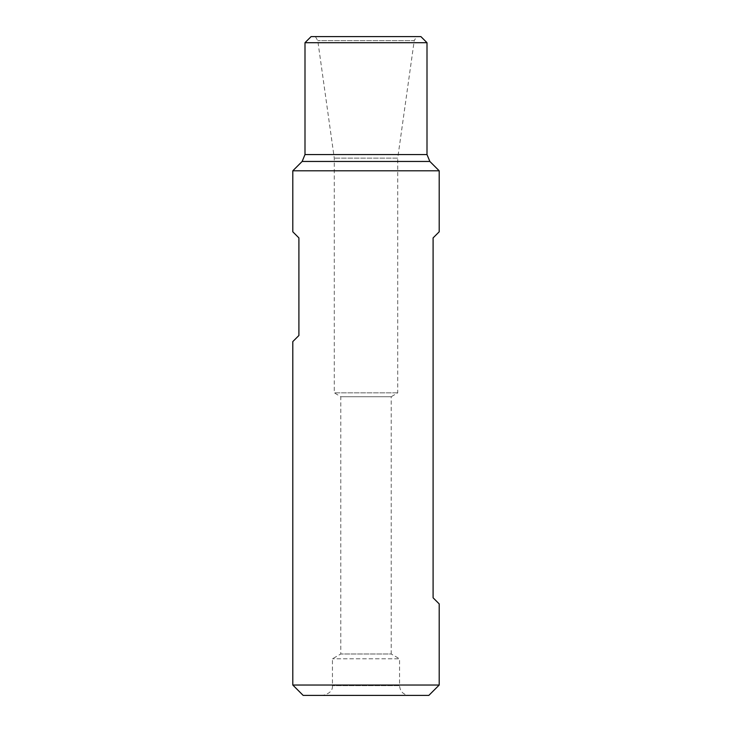 <?xml version="1.0" encoding="UTF-8"?>
<svg xmlns="http://www.w3.org/2000/svg" width="732" height="732" viewBox="0 0 732 732"><rect width="100%" height="100%" fill="white"/><g stroke="black" fill="none" stroke-linecap="round" stroke-linejoin="round"><path stroke-width="0.55" stroke-dasharray="3.66 2.75" d="M416.618 36.6L315.382 36.6L416.618 36.6L414.23 40.635L317.77 40.635L414.23 40.635L397.723 158.13L334.277 158.13L397.723 158.13L397.723 392.837L391.217 396.744L340.783 396.744L391.217 396.744L391.217 653.987L340.783 653.987L391.217 653.987L399.553 658.8L332.447 658.8L399.553 658.8L399.553 685.637L332.447 685.637L399.553 685.637C400.13 691.566 403.378 694.824 409.307 695.4L322.693 695.4L409.307 695.4M292.8 685.033L439.2 685.033M292.8 170.803L439.2 170.803M439.2 231.797L433.097 237.9L433.097 597.797L439.2 603.9M292.8 231.797L298.903 237.9L298.903 335.503L292.8 341.597M304.997 42.703L427.003 42.703M311.1 36.6L420.9 36.6M303.167 695.4L428.833 695.4M397.723 392.837L334.277 392.837L397.723 392.837M304.997 154.562L427.003 154.562M302.142 161.461L429.858 161.461M315.382 36.6L317.77 40.635L334.277 158.13L334.277 392.837L340.783 396.744L340.783 653.987L332.447 658.8L332.447 685.637C332.85 690.477 329.592 693.735 322.693 695.4"/><path stroke-width="1.1" d="M439.2 685.033L292.8 685.033L292.8 341.597L298.903 335.503L298.903 237.9L292.8 231.797L292.8 170.803L439.2 170.803L439.2 231.797L433.097 237.9L433.097 597.797L439.2 603.9L439.2 685.033L428.833 695.4L303.167 695.4L292.8 685.033M427.003 42.703L304.997 42.703L311.1 36.6L420.9 36.6L427.003 42.703L427.003 154.562L304.997 154.562L302.142 161.461L292.8 170.803M427.003 154.562L429.858 161.461L439.2 170.803M429.858 161.461L302.142 161.461M304.997 42.703L304.997 154.562"/></g></svg>

